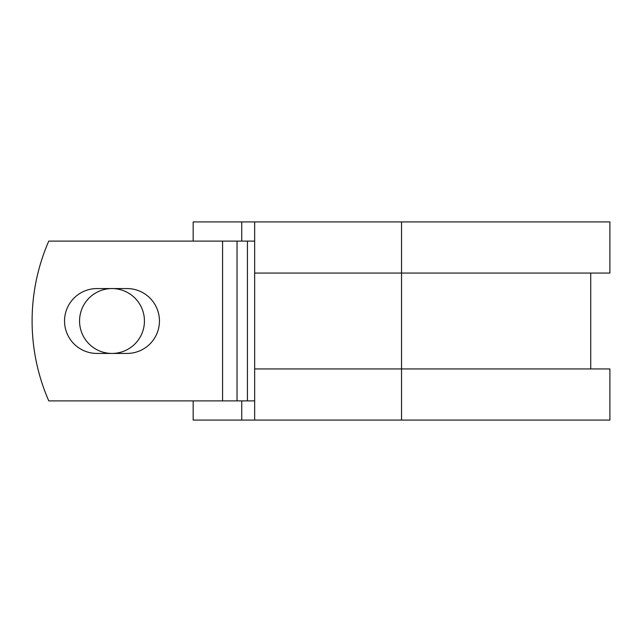 <?xml version="1.0" encoding="UTF-8"?>
<svg xmlns="http://www.w3.org/2000/svg" width="642" height="642" viewBox="0 0 642 642"><rect width="100%" height="100%" fill="white"/><g stroke="black" fill="none" stroke-linecap="round" stroke-linejoin="round"><path stroke-width="0.96" d="M64.537 321A32.437 32.437 0 0 0 96.974 353.437L127.012 353.437A32.437 32.437 0 0 0 159.449 321A32.437 32.437 0 0 0 127.012 288.563L96.974 288.563A32.437 32.437 0 0 0 64.537 321M79.56 321A32.437 32.437 0 0 1 111.997 288.563A32.437 32.437 0 0 1 144.434 321A32.437 32.437 0 0 1 111.997 353.437A32.437 32.437 0 0 1 79.56 321M222.573 241.103L48.776 241.103A199.734 199.734 0 0 0 48.776 400.897L222.573 400.897L222.573 241.103L254.657 241.103M254.657 400.897L222.573 400.897M241.745 400.897L241.745 420.069L193.17 420.069L193.17 400.897M401.531 420.069L254.657 420.069L254.657 368.933L609.9 368.933L609.9 420.069L401.531 420.069L401.531 221.931L241.745 221.931L241.745 241.103M193.17 241.103L193.17 221.931L241.745 221.931M254.657 420.069L241.745 420.069M254.657 368.933L254.657 273.067L609.9 273.067L609.9 221.931L401.531 221.931M254.657 273.067L254.657 221.931M247.427 400.897L247.427 241.103M237.034 400.897L237.034 241.103M590.728 368.933L590.728 273.067"/></g></svg>
